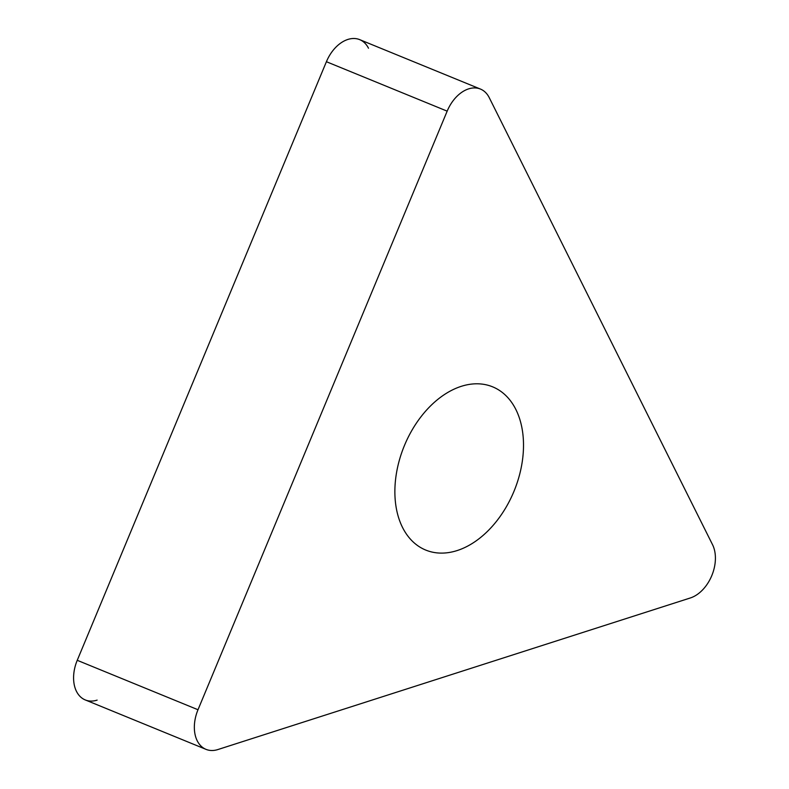 <?xml version="1.0" encoding="UTF-8"?>
<svg xmlns="http://www.w3.org/2000/svg" width="789" height="789" viewBox="0 0 789 789"><rect width="100%" height="100%" fill="white"/><g stroke="black" fill="none" stroke-linecap="round" stroke-linejoin="round"><path stroke-width="1.18" d="M480.452 89.068L359.695 39.637A33.335 22.437 112.3 0 0 326.409 61.72L77.243 660.304A33.335 22.437 112.3 0 0 85.271 699.932L206.018 749.363A33.335 22.437 -67.7 0 1 198 709.745L447.166 111.15A33.335 22.437 -67.7 0 1 480.452 89.068A33.335 22.437 -67.7 0 1 489.239 97.649L712.526 544.657A33.335 22.437 -67.7 0 1 690.336 597.963L217.882 749.55A33.335 22.437 -67.7 0 1 206.018 749.363M425.291 549.884A88.2 59.362 112.3 0 0 425.774 550.081A88.2 59.362 112.3 0 0 513.984 491.3A88.2 59.362 112.3 0 0 493.086 387.024A88.2 59.362 112.3 0 0 492.612 386.827A88.2 59.362 112.3 0 0 404.402 445.607A88.2 59.362 112.3 0 0 425.291 549.884M368.483 48.218A33.335 22.437 112.3 0 0 326.409 61.72L77.243 660.304A33.335 22.437 112.3 0 0 97.126 700.119M77.243 660.304L198 709.745M447.166 111.15L326.409 61.72"/></g></svg>
